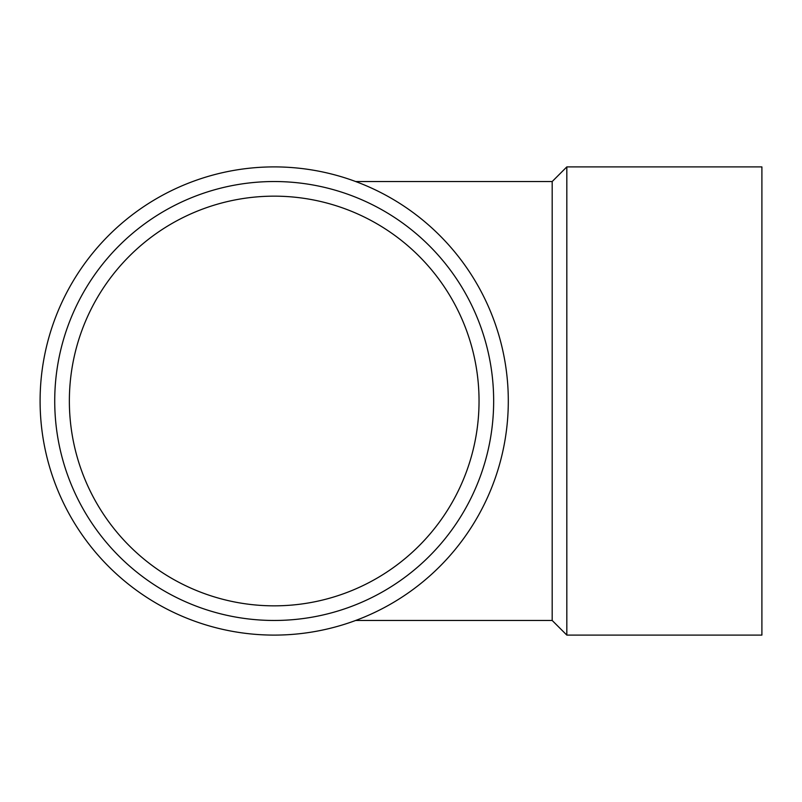 <?xml version="1.0" encoding="UTF-8"?>
<svg xmlns="http://www.w3.org/2000/svg" width="802" height="802" viewBox="0 0 802 802"><rect width="100%" height="100%" fill="white"/><g stroke="black" fill="none" stroke-linecap="round" stroke-linejoin="round"><path stroke-width="1.2" d="M69.363 401A204.831 204.831 0 0 1 376.619 223.608A204.831 204.831 0 0 1 376.619 578.392A204.831 204.831 0 0 1 69.363 401M54.726 401A219.467 219.467 0 0 1 383.927 210.936A219.467 219.467 0 0 1 383.927 591.064A219.467 219.467 0 0 1 54.726 401M40.1 401A234.094 234.094 0 0 1 391.246 198.264A234.094 234.094 0 0 1 391.246 603.736A234.094 234.094 0 0 1 40.1 401M355.657 620.467L552.187 620.467L552.187 181.533L566.824 166.906L761.9 166.906L761.9 635.094L566.824 635.094L566.824 166.906M552.187 620.467L566.824 635.094M355.657 181.533L552.187 181.533"/></g></svg>
